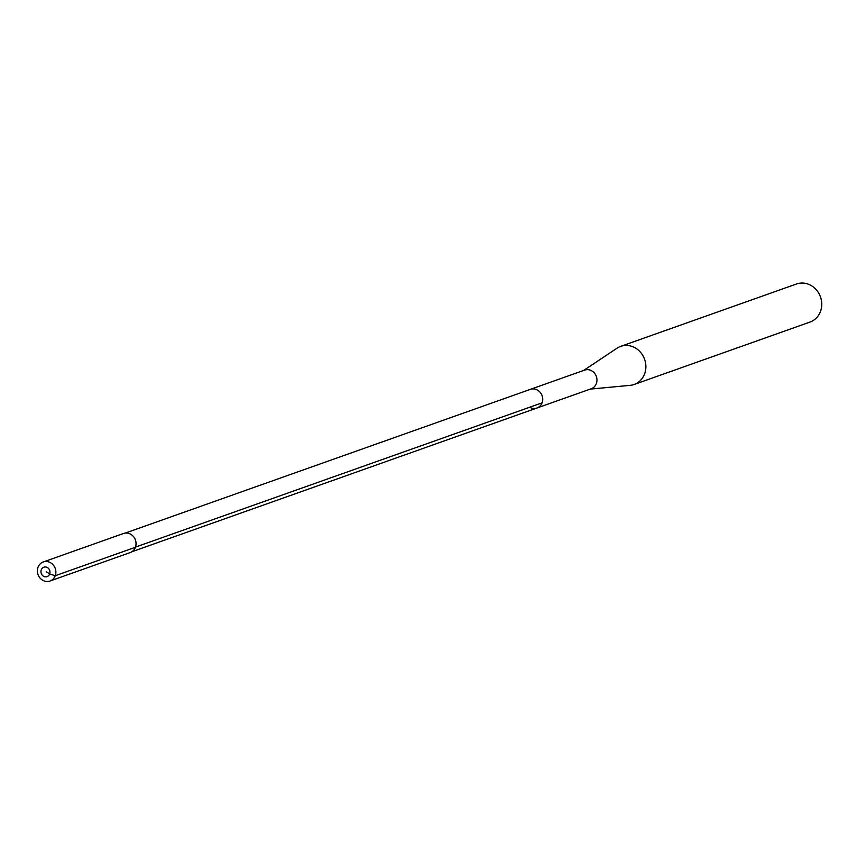 <?xml version="1.0" encoding="UTF-8"?>
<svg xmlns="http://www.w3.org/2000/svg" width="865" height="865" viewBox="0 0 865 865"><rect width="100%" height="100%" fill="white"/><g stroke="black" fill="none" stroke-linecap="round" stroke-linejoin="round"><path stroke-width="1.3" d="M50.008 581.01L130.204 552.562A10.099 9.137 -109.5 0 0 136.065 543.674A10.099 9.137 -109.5 0 0 130.193 533.975A10.099 9.137 -109.5 0 0 123.446 533.521L43.25 561.969A10.099 9.137 70.5 0 1 49.997 562.434A10.099 9.137 70.5 0 1 55.879 572.122A10.099 9.137 70.5 0 1 50.008 581.01A10.099 9.137 70.5 0 1 43.261 580.556A10.099 9.137 70.5 0 1 37.379 570.868A10.099 9.137 70.5 0 1 43.25 561.969M536.96 389.801A9.904 8.953 -109.5 0 0 530.353 389.358A9.904 8.953 70.5 0 1 536.96 389.801A9.904 8.953 70.5 0 1 542.723 399.306A9.904 8.953 70.5 0 1 536.97 408.01A9.904 8.953 -109.5 0 0 542.723 399.306A9.904 8.953 -109.5 0 0 536.96 389.801M43.769 576.436A5.049 4.563 -109.5 0 0 47.143 567.386A5.049 4.563 70.5 0 0 43.769 576.436M530.353 407.566A9.904 8.953 70.5 0 0 536.97 408.01L591.217 388.763A9.904 8.953 -109.5 0 0 596.969 380.059A9.904 8.953 -109.5 0 0 591.206 370.555A9.904 8.953 -109.5 0 0 584.599 370.112L125.22 533.1M583.648 370.447L616.972 348.227A20.198 18.262 70.5 0 1 620.627 346.389A20.198 18.262 70.5 0 1 634.121 347.308A20.198 18.262 70.5 0 1 645.874 366.684A20.198 18.262 70.5 0 1 634.142 384.471A20.198 18.262 70.5 0 1 630.142 385.347L590.265 389.109M634.142 384.471L810.018 322.061A20.198 18.262 -109.5 0 0 821.75 304.285A20.198 18.262 -109.5 0 0 809.997 284.909A20.198 18.262 -109.5 0 0 796.503 283.99L620.627 346.389M46.191 571.646L49.759 574.025L55.241 575.722L135.427 547.264M135.491 547.102L542.096 402.831M536.97 408.01L131.848 551.762"/></g></svg>
